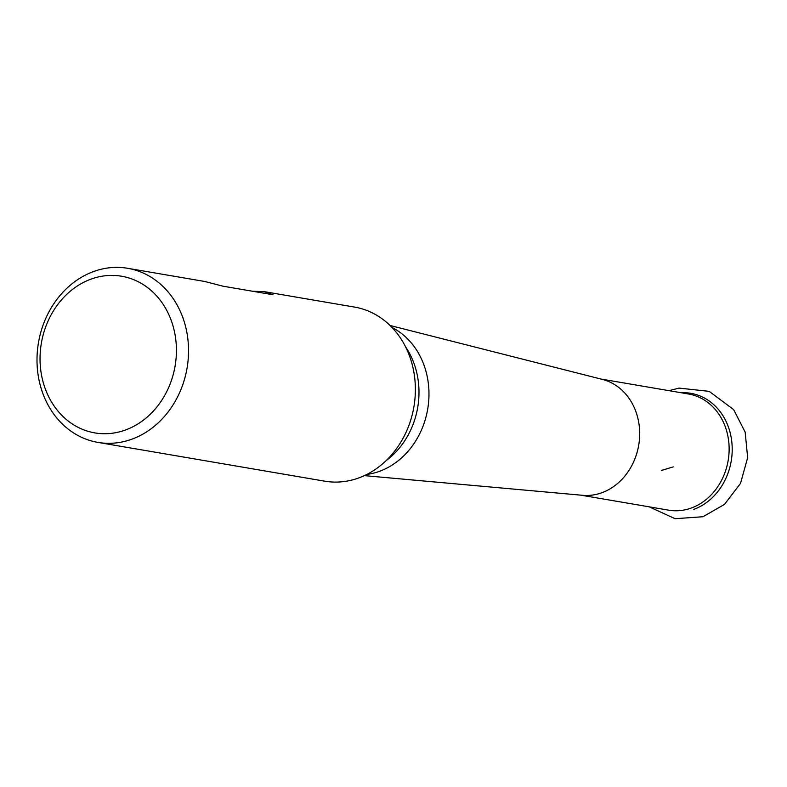 <?xml version="1.0" encoding="UTF-8"?>
<svg xmlns="http://www.w3.org/2000/svg" width="787" height="787" viewBox="0 0 787 787"><rect width="100%" height="100%" fill="white"/><g stroke="black" fill="none" stroke-linecap="round" stroke-linejoin="round"><path stroke-width="1.18" d="M364.371 475.633L582.577 495.308A58.927 50.289 -80.3 0 0 638.7 445.265A58.927 50.289 -80.3 0 0 602.399 379.413L390.047 325.484M97.883 442.392L324.726 481.172A88.311 75.375 -80.3 0 0 413.903 406.83A88.311 75.375 -80.3 0 0 354.494 307.078L263.861 291.583L273.01 294.741L222.987 286.193L204.777 281.48L127.651 268.298A88.311 75.375 99.7 0 1 187.07 368.05A88.311 75.375 99.7 0 1 97.883 442.392A88.311 75.375 99.7 0 1 39.468 382.089A88.311 75.375 99.7 0 1 127.651 268.298M413.018 411.394A85.616 73.083 -80.3 0 0 414.582 402.236M366.831 474.443A77.156 65.852 -80.3 0 0 427.685 409.191A77.156 65.852 -80.3 0 0 391.965 327.422M42.262 378.636A79.477 67.839 99.7 0 1 126.254 277.221A79.477 67.839 99.7 0 1 156.18 407.853A79.477 67.839 99.7 0 1 42.262 378.636M252.716 291.269L263.861 291.583M673.219 466.878L661.464 470.439M580.885 495.161L668.655 510.163A58.927 50.289 -80.3 0 0 728.152 460.562A58.927 50.289 -80.3 0 0 688.517 394.002L600.737 379M681.198 392.752A59.989 51.204 99.7 0 1 731.821 441.969A59.989 51.204 99.7 0 1 693.78 509.386M405.502 346.723A77.156 65.852 99.7 0 1 386.014 460.729M668.999 390.667L678.994 388.099L709.176 391.346L733.641 409.614L745.171 432.132L747.65 457.68L740.508 483.415L724.483 504.408L702.958 516.734L675.108 518.702L649.147 506.828"/></g></svg>
